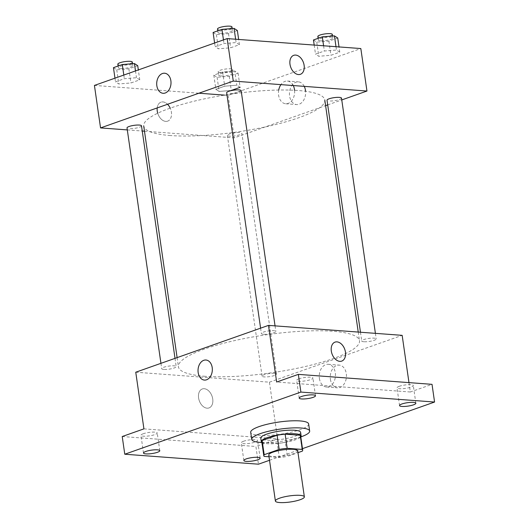 <?xml version="1.0" encoding="UTF-8"?>
<svg xmlns="http://www.w3.org/2000/svg" width="529" height="529" viewBox="0 0 529 529"><rect width="100%" height="100%" fill="white"/><g stroke="black" fill="none" stroke-linecap="round" stroke-linejoin="round"><path stroke-width="0.4" stroke-dasharray="2.65 1.98" d="M297.728 450.834A14.633 3.068 -8.2 0 1 289.013 454.966A14.633 3.068 -8.2 0 1 273.037 456.52A14.633 3.068 -8.2 0 1 268.758 455.006M300.657 435.956A19.652 4.12 -8.2 0 1 300.26 436.974L285.283 442.264L287.326 456.421L297.992 452.659M269.016 456.765L279.299 457.532A19.652 4.12 -8.2 0 0 287.326 456.421M264.216 456.408L262.172 442.251L277.262 443.375L279.299 457.532M262.172 442.251A19.652 4.12 -8.2 0 1 261.749 441.563M285.283 442.264A19.652 4.12 -8.2 0 1 277.262 443.375M261.881 442.456A20.122 4.219 171.8 0 0 281.805 442.932A20.122 4.219 171.8 0 0 300.783 436.848M300.611 432.345A20.122 4.219 -8.2 0 1 288.629 438.032A20.122 4.219 -8.2 0 1 266.656 440.168A20.122 4.219 -8.2 0 1 260.777 438.085M300.26 436.974L302.304 451.138M300.796 436.908A29.267 6.13 -8.2 0 1 261.888 442.515M308.638 423.96A29.267 6.13 -8.2 0 1 291.214 432.226A29.267 6.13 -8.2 0 1 259.256 435.341A29.267 6.13 -8.2 0 1 250.706 432.312M269.519 460.283L302.482 448.652M143.306 433.734A8.233 1.726 171.8 0 0 140.945 435.334A8.233 1.726 171.8 0 0 146.097 436.194A8.233 1.726 171.8 0 0 154.878 434.593A8.233 1.726 171.8 0 0 157.239 432.986A8.233 1.726 171.8 0 0 152.081 432.133A8.233 1.726 171.8 0 0 143.306 433.734M243.671 441.212A8.233 1.726 171.8 0 0 241.303 442.819A8.233 1.726 171.8 0 0 246.461 443.672A8.233 1.726 171.8 0 0 255.236 442.072A8.233 1.726 171.8 0 0 257.597 440.472A8.233 1.726 171.8 0 0 252.445 439.612A8.233 1.726 171.8 0 0 243.671 441.212M143.921 428.867L277.593 438.832L255.897 446.489L258.45 464.191M122.225 436.524L255.897 446.489M135.755 372.218L269.433 382.183L277.593 438.832M269.433 382.183L402.159 335.346M408.977 382.619L410.325 391.996L432.021 384.338M330.4 379.273A11.393 8.08 -85.7 0 0 337.502 387.823A11.393 8.08 -85.7 0 0 346.409 377.065A11.393 8.08 -85.7 0 0 339.195 365.109A11.393 8.08 -85.7 0 0 330.4 379.273M399.369 386.269A8.233 1.726 171.8 0 0 397.008 387.876A8.233 1.726 171.8 0 0 402.159 388.736A8.233 1.726 171.8 0 0 410.934 387.129A8.233 1.726 171.8 0 0 413.301 385.529A8.233 1.726 171.8 0 0 408.143 384.669A8.233 1.726 171.8 0 0 399.369 386.269M299.011 378.79A8.233 1.726 171.8 0 0 296.643 380.397A8.233 1.726 171.8 0 0 301.801 381.25A8.233 1.726 171.8 0 0 310.576 379.65A8.233 1.726 171.8 0 0 312.937 378.05A8.233 1.726 171.8 0 0 307.785 377.19A8.233 1.726 171.8 0 0 299.011 378.79M410.325 391.996L276.647 382.031M205.146 376.298A91.457 19.163 -8.2 0 1 178.432 366.828A91.457 19.163 -8.2 0 1 266.226 334.811A91.457 19.163 -8.2 0 1 359.482 340.736A91.457 19.163 -8.2 0 1 305.021 366.571A91.457 19.163 -8.2 0 1 205.146 376.298M363.859 341.741A7.32 1.534 -8.2 0 1 361.724 340.987A7.32 1.534 -8.2 0 1 368.746 338.421A7.32 1.534 -8.2 0 1 376.205 338.897A7.32 1.534 -8.2 0 1 371.847 340.96A7.32 1.534 -8.2 0 1 363.859 341.741M163.851 369.427A7.32 1.534 -8.2 0 1 161.715 368.667A7.32 1.534 -8.2 0 1 168.738 366.108A7.32 1.534 -8.2 0 1 176.197 366.577A7.32 1.534 -8.2 0 1 171.839 368.647A7.32 1.534 -8.2 0 1 163.851 369.427M263.495 334.262A7.32 1.534 -8.2 0 1 261.359 333.501A7.32 1.534 -8.2 0 1 268.382 330.942A7.32 1.534 -8.2 0 1 275.847 331.418A7.32 1.534 -8.2 0 1 271.489 333.482A7.32 1.534 -8.2 0 1 263.495 334.262M274.419 373.302A7.32 1.534 171.8 0 0 266.431 374.082A7.32 1.534 171.8 0 0 262.073 376.145A7.32 1.534 171.8 0 0 269.532 376.622A7.32 1.534 171.8 0 0 276.555 374.063A7.32 1.534 171.8 0 0 274.419 373.302M204.254 388.709A10.058 6.771 70.6 0 0 202.309 388.954A10.058 6.771 70.6 0 0 199.274 400.698A10.058 6.771 70.6 0 0 209.001 407.932A10.058 6.771 70.6 0 0 212.453 397.57A10.058 6.771 70.6 0 0 204.254 388.709A10.058 6.771 70.6 0 0 202.309 388.954A10.058 6.771 70.6 0 0 199.274 400.698A10.058 6.771 70.6 0 0 209.008 407.932A10.058 6.771 70.6 0 0 212.453 397.57A10.058 6.771 70.6 0 0 204.254 388.709M341.727 361.095L341.734 361.095A10.058 6.771 -109.4 0 1 339.783 361.347A10.058 6.771 -109.4 0 1 331.584 352.479A10.058 6.771 -109.4 0 1 335.036 342.124L335.036 342.118M319.417 378.453A11.393 8.08 -85.7 0 0 326.519 387.01A11.393 8.08 -85.7 0 0 335.426 376.251A11.393 8.08 -85.7 0 0 328.211 364.289A11.393 8.08 -85.7 0 0 319.417 378.453M205.926 360.011L205.933 360.011A10.058 7.142 94.3 0 1 212.301 370.578A10.058 7.142 94.3 0 1 204.439 380.08L204.432 380.08M170.45 135.536A91.457 19.163 -8.2 0 1 143.736 126.067A91.457 19.163 -8.2 0 1 231.53 94.05A91.457 19.163 -8.2 0 1 324.786 99.974A91.457 19.163 -8.2 0 1 270.332 125.809A91.457 19.163 -8.2 0 1 170.45 135.536M239.723 132.541A7.32 1.534 171.8 0 0 231.735 133.321A7.32 1.534 171.8 0 0 227.377 135.384A7.32 1.534 171.8 0 0 234.836 135.86A7.32 1.534 171.8 0 0 241.865 133.301L276.555 374.063M241.151 90.657A7.32 1.534 -8.2 0 1 236.794 92.72A7.32 1.534 -8.2 0 1 228.806 93.501M141.501 125.816A7.32 1.534 -8.2 0 1 137.143 127.886A7.32 1.534 -8.2 0 1 129.155 128.666M341.509 98.136A7.32 1.534 -8.2 0 1 337.152 100.199A7.32 1.534 -8.2 0 1 329.164 100.979M127.304 129.909L142.255 131.027M144.477 131.192L234.228 137.877L325.606 105.635M327.702 104.894L341.767 99.928M339.77 52.166L336.477 50.03L324.343 51.015L315.502 54.137L318.795 56.272L330.929 55.287L339.77 52.166L336.477 50.03L324.343 51.015L315.502 54.137L318.795 56.272L330.929 55.287L339.77 52.166L339.016 46.929M139.762 79.846L136.469 77.717L124.335 78.702L115.494 81.816L118.787 83.952L130.921 82.967L139.762 79.846L136.469 77.717L124.335 78.702L115.494 81.816L118.787 83.952L130.921 82.967L139.762 79.846L138.333 69.934M224.501 95.121L228.105 95.392L360.831 48.556M94.427 85.427L198.891 93.216M239.406 44.687L236.119 42.551L223.985 43.537L215.144 46.658L218.431 48.794L230.565 47.808L239.406 44.687L236.119 42.551L223.985 43.537L215.144 46.658L218.431 48.794L230.565 47.808L239.406 44.687L238.652 39.45M238.076 73.167L240.12 87.331L236.827 85.195L224.699 86.181L215.852 89.302L219.145 91.431L231.279 90.446L219.145 91.431L215.852 89.302L224.699 86.181L236.827 85.195L234.79 71.031L222.656 72.017L213.815 75.138L217.102 77.274L229.236 76.288L238.076 73.167L234.79 71.031M228.105 95.392L234.228 137.877M304.248 86.366A11.393 8.08 -85.7 0 0 298.376 81.856A11.393 8.08 -85.7 0 0 289.581 96.02A11.393 8.08 -85.7 0 0 296.683 104.577A11.393 8.08 -85.7 0 0 305.577 91.272M157.199 107.929A10.058 6.771 70.6 0 1 160.981 102.163L160.981 102.17A10.058 6.771 70.6 0 1 162.925 101.918A10.058 6.771 70.6 0 1 167.548 104.273A10.058 6.771 70.6 0 0 162.925 101.918A10.058 6.771 70.6 0 0 160.981 102.17A10.058 6.771 70.6 0 0 157.192 107.929M167.68 121.141A10.058 6.771 70.6 0 1 157.721 113.213A10.058 6.771 70.6 0 0 167.673 121.141A10.058 6.771 70.6 0 0 170.206 108.154A10.058 6.771 70.6 0 1 167.68 121.141L167.673 121.141M300.399 74.305L300.406 74.305A10.058 6.771 -109.4 0 1 298.455 74.556A10.058 6.771 -109.4 0 1 290.256 65.689A10.058 6.771 -109.4 0 1 293.707 55.333L293.707 55.333M278.717 90.042A11.393 8.08 -85.7 0 0 278.604 95.2A11.393 8.08 -85.7 0 0 285.7 103.757A11.393 8.08 -85.7 0 0 294.58 90.28M293.264 85.553A11.393 8.08 -85.7 0 0 287.392 81.043A11.393 8.08 -85.7 0 0 280.925 84.633M164.605 73.22L164.605 73.22A10.058 7.142 94.3 0 1 170.973 83.787A10.058 7.142 94.3 0 1 163.111 93.289L163.104 93.289M220.844 75.951A7.32 1.534 -8.2 0 1 218.702 75.197A7.32 1.534 -8.2 0 1 225.731 72.632A7.32 1.534 -8.2 0 1 233.19 73.108A7.32 1.534 -8.2 0 1 228.832 75.178A7.32 1.534 -8.2 0 1 220.844 75.951M222.656 72.017L224.699 86.181M213.815 75.138L215.852 89.302M217.102 77.274L219.145 91.431M229.236 76.288L231.279 90.446M240.12 87.331L236.827 85.195M220.328 72.413A7.32 1.534 -8.2 0 1 218.193 71.653A7.32 1.534 -8.2 0 1 225.215 69.094A7.32 1.534 -8.2 0 1 232.681 69.57A7.32 1.534 -8.2 0 1 228.323 71.633A7.32 1.534 -8.2 0 1 220.328 72.413M313.459 39.973L316.752 42.108L328.886 41.123L337.727 38.002M320.488 40.793A7.32 1.534 -8.2 0 1 318.352 40.032A7.32 1.534 -8.2 0 1 325.375 37.473A7.32 1.534 -8.2 0 1 332.834 37.943A7.32 1.534 -8.2 0 1 328.483 40.012A7.32 1.534 -8.2 0 1 320.488 40.793M336.001 46.704L336.477 50.03M323.589 45.778L324.343 51.015M314.2 45.077L315.502 54.137M316.752 42.108L318.795 56.272M328.886 41.123L330.929 55.287M332.324 34.405A7.32 1.534 -8.2 0 1 327.967 36.468A7.32 1.534 -8.2 0 1 319.979 37.248A7.32 1.534 -8.2 0 1 317.843 36.488M113.451 67.659L116.744 69.788L128.878 68.803L137.719 65.689M120.48 68.472A7.32 1.534 -8.2 0 1 118.344 67.712A7.32 1.534 -8.2 0 1 125.366 65.153A7.32 1.534 -8.2 0 1 132.825 65.629A7.32 1.534 -8.2 0 1 128.474 67.692A7.32 1.534 -8.2 0 1 120.48 68.472M135.49 70.939L136.469 77.717M123.812 75.058L124.335 78.702M114.972 78.18L115.494 81.816M116.744 69.788L118.787 83.952M128.878 68.803L130.921 82.967M132.316 62.085A7.32 1.534 -8.2 0 1 127.958 64.154A7.32 1.534 -8.2 0 1 119.971 64.935A7.32 1.534 -8.2 0 1 117.835 64.174M213.101 32.494L216.394 34.63L228.528 33.644L237.369 30.523M220.13 33.307A7.32 1.534 -8.2 0 1 217.994 32.553A7.32 1.534 -8.2 0 1 225.017 29.988A7.32 1.534 -8.2 0 1 232.476 30.464A7.32 1.534 -8.2 0 1 228.118 32.534A7.32 1.534 -8.2 0 1 220.13 33.307M235.636 39.225L236.119 42.551M223.463 39.9L223.985 43.537M214.615 43.014L215.144 46.658M216.394 34.63L218.431 48.794M228.528 33.644L230.565 47.808M231.966 26.926A7.32 1.534 -8.2 0 1 227.609 28.989A7.32 1.534 -8.2 0 1 219.621 29.769A7.32 1.534 -8.2 0 1 217.485 29.009M315.489 395.752L312.937 378.05M299.196 398.099L296.643 380.397M159.791 450.695L157.239 432.986M143.498 453.042L140.945 435.334M260.149 458.174L257.597 440.472M243.856 460.521L241.303 442.819M415.854 403.23L413.301 385.529M399.554 405.578L397.008 387.876M326.519 387.01L337.502 387.823M328.211 364.289L339.195 365.109M177.109 357.624L178.432 366.828M358.232 332.073L359.482 340.736M262.073 376.145L227.377 135.384M260.592 328.165L261.359 333.501M275.047 325.871L275.847 331.418M160.942 363.33L161.715 368.667M175.013 358.364L176.197 366.577M360.461 332.238L361.724 340.987M375.405 333.349L376.205 338.897M285.7 103.757L296.683 104.577M287.392 81.043L298.376 81.856M218.193 71.653L218.702 75.197M232.681 69.57L233.19 73.108M318.108 38.333L318.352 40.032M332.562 36.018L332.834 37.943M118.099 66.019L118.344 67.712M132.554 63.705L132.825 65.629M217.75 30.854L217.994 32.553M232.198 28.54L232.476 30.464"/><path stroke-width="0.79" d="M279.669 502.55A14.633 3.068 -8.2 0 1 275.391 501.036A14.633 3.068 -8.2 0 1 289.442 495.911A14.633 3.068 -8.2 0 1 304.36 496.863A14.633 3.068 -8.2 0 1 295.645 500.996A14.633 3.068 -8.2 0 1 279.669 502.55M275.391 501.036L268.758 455.006A14.633 3.068 -8.2 0 1 282.81 449.881A14.633 3.068 -8.2 0 1 297.728 450.834L304.36 496.863M297.992 452.659L302.304 451.138A19.652 4.12 -8.2 0 0 302.694 450.113A19.652 4.12 -8.2 0 0 302.271 449.425L287.187 448.301A19.652 4.12 -8.2 0 0 279.167 449.412L264.189 454.702A19.652 4.12 -8.2 0 0 263.792 455.72A19.652 4.12 -8.2 0 0 264.216 456.408L269.016 456.765M279.167 449.412L277.123 435.255L262.146 440.538L264.189 454.702M263.792 455.72L261.749 441.563A19.652 4.12 -8.2 0 1 262.146 440.538M277.123 435.255A19.652 4.12 -8.2 0 1 285.144 434.144L287.187 448.301M302.694 450.113L300.657 435.956A19.652 4.12 -8.2 0 0 300.234 435.268L285.144 434.144M300.783 436.848A20.122 4.219 171.8 0 0 301.12 435.889A20.122 4.219 171.8 0 0 288.517 433.787A20.122 4.219 171.8 0 0 267.066 437.701A20.122 4.219 171.8 0 0 261.286 441.629A20.122 4.219 171.8 0 0 261.881 442.456M261.286 441.629L260.777 438.085A20.122 4.219 -8.2 0 1 266.556 434.164A20.122 4.219 -8.2 0 1 288.007 430.249A20.122 4.219 -8.2 0 1 300.611 432.345L301.12 435.889M300.234 435.268L302.271 449.425M261.888 442.515A29.267 6.13 -8.2 0 1 260.275 442.423A29.267 6.13 -8.2 0 1 251.725 439.387A29.267 6.13 -8.2 0 1 279.821 429.145A29.267 6.13 -8.2 0 1 309.663 431.042A29.267 6.13 -8.2 0 1 300.796 436.908M251.725 439.387L250.706 432.312A29.267 6.13 -8.2 0 1 278.796 422.063A29.267 6.13 -8.2 0 1 308.638 423.96L309.663 431.042M413.486 404.837A8.233 1.726 -8.2 0 1 404.711 406.437A8.233 1.726 -8.2 0 1 399.554 405.578A8.233 1.726 -8.2 0 1 407.456 402.695A8.233 1.726 -8.2 0 1 415.854 403.23A8.233 1.726 -8.2 0 1 413.486 404.837M257.788 459.78A8.233 1.726 -8.2 0 1 249.014 461.381A8.233 1.726 -8.2 0 1 243.856 460.521A8.233 1.726 -8.2 0 1 251.758 457.638A8.233 1.726 -8.2 0 1 260.149 458.174A8.233 1.726 -8.2 0 1 257.788 459.78M157.424 452.295A8.233 1.726 -8.2 0 1 148.649 453.895A8.233 1.726 -8.2 0 1 143.498 453.042A8.233 1.726 -8.2 0 1 151.393 450.159A8.233 1.726 -8.2 0 1 159.791 450.695A8.233 1.726 -8.2 0 1 157.424 452.295M313.128 397.352A8.233 1.726 -8.2 0 1 304.354 398.959A8.233 1.726 -8.2 0 1 299.196 398.099A8.233 1.726 -8.2 0 1 307.098 395.216A8.233 1.726 -8.2 0 1 315.489 395.752A8.233 1.726 -8.2 0 1 313.128 397.352M302.482 448.652L434.574 402.04L300.895 392.082L124.771 454.226L258.45 464.191L269.519 460.283M408.977 382.619L402.159 335.346L268.487 325.381L135.755 372.218L143.921 428.867L122.225 436.524L124.771 454.226M434.574 402.04L432.021 384.338L298.343 374.373L300.895 392.082M298.343 374.373L276.647 382.031L268.487 325.381M204.439 380.08A10.058 7.142 94.3 0 1 198.163 372.522A10.058 7.142 94.3 0 1 205.926 360.011A10.058 7.142 94.3 0 1 212.301 370.578A10.058 7.142 94.3 0 1 204.432 380.08A10.058 7.142 94.3 0 1 198.163 372.522A10.058 7.142 94.3 0 1 205.933 360.011M339.79 361.347A10.058 6.771 -109.4 0 1 331.59 352.479A10.058 6.771 -109.4 0 1 335.036 342.118A10.058 6.771 -109.4 0 1 344.769 349.358A10.058 6.771 -109.4 0 1 341.734 361.095A10.058 6.771 -109.4 0 1 339.79 361.347M335.036 342.124A10.058 6.771 -109.4 0 1 344.763 349.358A10.058 6.771 -109.4 0 1 341.727 361.095M260.592 328.165L226.663 92.74A7.32 1.534 -8.2 0 1 233.692 90.181A7.32 1.534 -8.2 0 1 241.151 90.657L275.047 325.871M160.942 363.33L127.02 127.906A7.32 1.534 -8.2 0 1 134.042 125.347A7.32 1.534 -8.2 0 1 141.501 125.816L175.013 358.364M360.461 332.238L327.028 100.219A7.32 1.534 -8.2 0 1 334.05 97.66A7.32 1.534 -8.2 0 1 341.509 98.136L375.405 333.349M341.767 99.928L366.954 91.041L233.282 81.082L100.55 127.919L127.304 129.909M142.255 131.027L144.477 131.192M325.606 105.635L327.702 104.894M366.954 91.041L360.831 48.556L227.159 38.591L233.282 81.082M227.159 38.591L94.427 85.427L100.55 127.919M163.111 93.289A10.058 7.142 94.3 0 1 156.835 85.731A10.058 7.142 94.3 0 1 164.605 73.22A10.058 7.142 94.3 0 1 170.973 83.787A10.058 7.142 94.3 0 1 163.104 93.289A10.058 7.142 94.3 0 1 156.835 85.731A10.058 7.142 94.3 0 1 164.605 73.22M198.891 93.216L224.501 95.121M231.279 90.446L240.12 87.331L231.279 90.446M305.577 91.272A11.393 8.08 -85.7 0 0 304.248 86.366M298.462 74.556A10.058 6.771 -109.4 0 1 290.262 65.689A10.058 6.771 -109.4 0 1 293.707 55.333A10.058 6.771 -109.4 0 1 303.441 62.567A10.058 6.771 -109.4 0 1 300.406 74.305A10.058 6.771 -109.4 0 1 298.462 74.556M157.192 107.929A10.058 6.771 70.6 0 0 157.721 113.213A10.058 6.771 70.6 0 1 157.199 107.929M170.206 108.154A10.058 6.771 70.6 0 0 167.548 104.279A10.058 6.771 70.6 0 1 170.212 108.154M293.707 55.333A10.058 6.771 -109.4 0 1 303.434 62.567A10.058 6.771 -109.4 0 1 300.399 74.305M294.58 90.28A11.393 8.08 -85.7 0 0 293.264 85.553M280.925 84.633A11.393 8.08 -85.7 0 0 278.717 90.042M339.016 46.929L337.727 38.002L334.434 35.866L322.306 36.851L313.459 39.973L314.2 45.077M334.434 35.866L336.001 46.704M322.306 36.851L323.589 45.778M318.108 38.333L317.843 36.488A7.32 1.534 -8.2 0 1 324.866 33.929A7.32 1.534 -8.2 0 1 332.324 34.405L332.562 36.018M138.333 69.934L137.719 65.689L134.426 63.553L122.298 64.538L113.451 67.659L114.972 78.18M134.426 63.553L135.49 70.939M122.298 64.538L123.812 75.058M118.099 66.019L117.835 64.174A7.32 1.534 -8.2 0 1 124.857 61.615A7.32 1.534 -8.2 0 1 132.316 62.085L132.554 63.705M238.652 39.45L237.369 30.523L234.076 28.387L221.942 29.373L213.101 32.494L214.615 43.014M234.076 28.387L235.636 39.225M221.942 29.373L223.463 39.9M217.75 30.854L217.485 29.009A7.32 1.534 -8.2 0 1 224.508 26.45A7.32 1.534 -8.2 0 1 231.966 26.926L232.198 28.54M143.736 126.067L177.109 357.624M324.786 99.974L358.232 332.073"/></g></svg>
